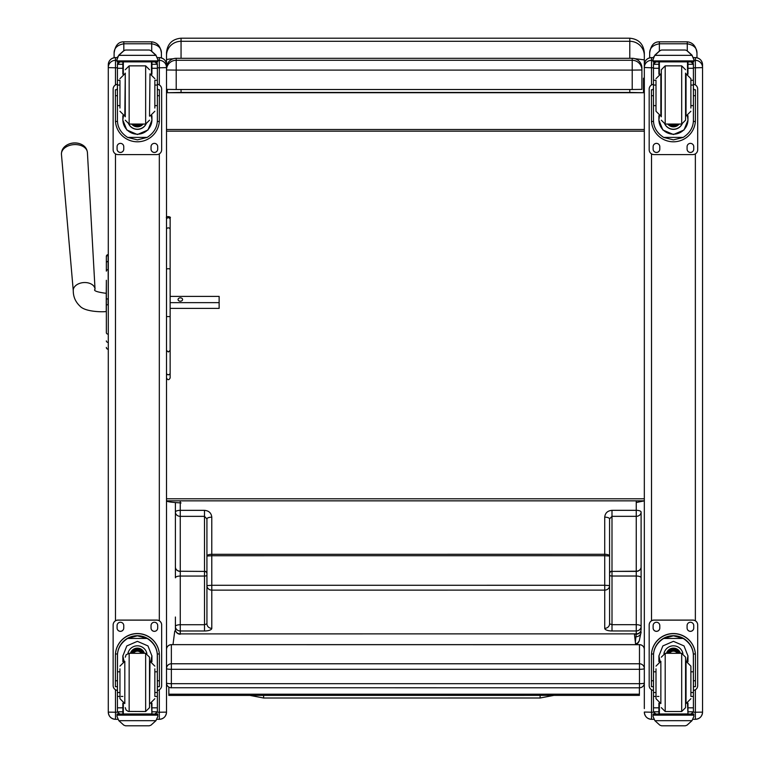 <?xml version="1.0" encoding="UTF-8"?>
<svg xmlns="http://www.w3.org/2000/svg" width="764" height="764" viewBox="0 0 764 764"><rect width="100%" height="100%" fill="white"/><g stroke="black" fill="none" stroke-linecap="round" stroke-linejoin="round"><path stroke-width="1.15" d="M206.929 560.556L206.929 518.937L204.504 516.349L180.247 516.349L180.256 571.252A4.851 4.259 180 0 1 175.405 566.993A4.851 4.431 -0 0 0 180.256 571.415L180.256 576.056A4.851 1.748 180 0 0 175.405 577.804L175.395 512.09A4.851 4.259 -0 0 0 180.247 516.349L180.247 510.342L204.504 510.342C208.916 510.753 211.341 513.036 211.781 517.18L211.781 554.301A4.851 1.748 180 0 0 206.929 556.049L206.929 518.937A4.851 1.748 -0 0 1 211.781 517.18M206.939 583.448L206.939 623.835L204.513 624.723L204.513 576.056L180.256 576.056L180.256 624.723L204.513 624.723L204.513 630.988L180.256 630.988A4.851 4.527 180 0 1 175.405 626.47L175.405 617.016M206.939 585.606L206.929 556.049L211.781 555.734L211.79 585.291L206.939 585.606A4.851 4.527 -0 0 0 211.79 590.133L211.79 628.352A7.277 2.636 -0 0 1 204.513 630.988M206.939 573.63A2.426 2.216 180 0 0 204.513 571.415L180.256 571.252L204.513 571.415L204.513 576.056A2.426 0.879 180 0 0 206.939 575.177L206.939 583.238M206.939 588.175L206.939 595.452M180.247 500.85L180.247 510.342A4.851 1.748 -0 0 0 175.395 512.09L175.395 502.588M175.405 629.364L175.405 626.47A4.851 1.748 180 0 1 180.256 624.723L180.256 634.216A4.851 4.851 0 0 1 175.405 629.364A4.851 4.527 -0 0 0 180.256 633.891L636.259 633.872L635.361 642.228M609.576 583.219L609.576 575.158A2.426 0.879 -0 0 0 612.002 576.027L611.993 571.396L636.25 571.396L636.25 576.027A4.851 1.748 -0 0 1 641.101 577.775L641.101 566.964A4.851 4.431 180 0 1 636.25 571.396L636.25 571.224A4.851 4.259 -0 0 0 641.101 566.964L641.101 512.071A4.851 4.259 180 0 1 636.25 516.33L636.25 510.323L611.993 510.323C607.581 510.734 605.155 513.016 604.716 517.161L604.716 554.282L211.781 554.301L211.781 555.734L604.716 555.714L604.725 585.272L211.79 585.291L211.79 590.133L604.725 590.114L604.725 628.333A7.277 2.636 180 0 0 612.002 630.969L636.259 630.969A4.851 4.527 -0 0 0 641.111 626.451L641.101 577.775M612.002 630.969L612.002 576.027L636.25 576.027L636.259 624.694L612.002 624.694L609.576 623.816L609.576 585.587A4.851 4.527 180 0 1 604.725 590.114L604.725 585.272L609.576 585.587L609.567 518.918A4.851 1.748 180 0 0 604.716 517.161M609.567 556.03L604.716 555.714L604.716 554.282A4.851 1.748 -0 0 1 609.567 556.03L609.567 518.918L611.993 516.33L611.993 510.323M609.576 583.429L609.576 588.156M609.576 595.433L609.576 623.816A4.851 4.527 180 0 1 604.725 628.333M609.567 560.738L609.576 573.353A2.426 2.13 -0 0 1 611.993 571.224L611.993 516.33L636.25 516.33L636.25 571.224L611.993 571.396A2.426 2.216 -0 0 0 609.576 573.611M641.111 629.345L641.111 626.451A4.851 1.748 -0 0 0 636.259 624.694L636.259 633.872A4.851 4.527 180 0 0 641.111 629.345A4.851 4.851 0 0 1 636.259 634.196L634.416 634.196M641.101 616.997L641.101 614.342M641.101 533.835L641.111 617.178M636.25 500.85L636.25 510.323A4.851 1.748 180 0 1 641.101 512.071L641.101 525.708M166.504 682.949A4.851 0.735 0 0 0 171.356 683.684L171.356 669.302A4.851 0.735 180 0 1 166.504 668.567L166.504 682.949A4.851 4.851 0 0 0 171.356 687.801L171.356 683.684L639.478 683.684L639.478 687.743M166.504 668.567A4.851 4.794 0 0 1 171.356 663.773L171.356 644.701A4.851 4.794 180 0 0 166.504 649.495A4.851 4.851 0 0 1 171.356 644.644L639.478 644.644A4.851 4.851 0 0 1 644.329 649.495A4.851 4.794 0 0 0 639.478 644.701L639.478 669.302A4.851 0.735 0 0 0 643.823 668.892A4.851 0.735 0 0 0 644.329 668.567A4.851 4.794 180 0 0 639.478 663.773L171.356 663.773L171.356 669.302L639.478 669.302L639.478 683.684A4.851 0.735 180 0 0 644.329 682.949A4.851 4.851 0 0 1 639.478 687.801L171.356 687.743M639.478 644.701L171.356 644.644M181.058 502.922C171.699 502.416 166.848 501.728 166.504 500.85L644.329 500.85L636.25 502.521M644.329 58.465L644.329 708.6M644.329 55.543L644.329 52.754C643.469 43.92 638.618 39.069 629.784 38.2L629.784 41.294A14.554 14.258 -0 0 1 644.329 55.543L644.329 59.85L634.913 58.685M629.784 89.512L629.784 92.454L643.498 92.711L643.498 78.205L644.329 78.587L643.498 78.587M643.498 92.711L167.335 92.711L181.058 92.454L181.058 89.512M167.335 89.436L167.335 92.711M629.784 92.454L181.058 92.454M629.784 58.303L629.784 41.294L181.058 41.294L181.058 38.2C172.215 39.059 167.364 43.911 166.504 52.754L166.504 59.831A14.554 1.232 0 0 1 173.161 58.79M166.504 69.982L176.207 70.107L176.207 58.303A9.703 9.703 0 0 0 166.504 68.006A9.703 9.703 0 0 1 176.207 58.303L632.21 58.303L632.21 70.107L641.903 69.982A9.703 9.703 180 0 0 632.21 60.28L176.207 60.28A9.703 9.703 180 0 0 166.504 69.982L166.504 59.831M166.504 498.796L644.329 498.796M644.329 81.118L643.498 81.118M644.329 129.488L166.504 129.488M644.329 131.169L166.504 131.169M632.21 89.512L176.207 89.512L176.207 70.107L632.21 70.107L632.21 89.512L641.903 89.378L641.903 68.006A9.703 9.703 0 0 0 632.21 58.303A9.703 9.703 0 0 1 641.903 68.006M166.504 89.378L176.207 89.512M175.701 631.035L174.755 631.035L172.989 644.644M635.648 644.644L634.378 633.872M168.844 694.209L168.844 695.412L639.392 695.383L639.392 694.189L168.844 694.209L168.844 687.103M639.392 694.189L639.392 687.801M106.349 267.257L106.349 267.925M106.349 280.273L106.349 331.652M106.244 293.338L106.244 311.521C103.169 312.113 85.071 312.008 79.943 306.106C75.483 301.875 73.258 296.766 73.268 290.788A10.916 7.373 175.9 0 1 83.629 282.575A10.916 7.373 175.9 0 1 95.042 289.231C93.17 290.712 96.904 292.077 106.244 293.338L106.349 280.398M106.349 323.401L106.349 304.779L106.349 323.401M106.349 323.535L106.349 332.751M108.287 298.886L108.096 254.66A1.748 1.748 180 0 0 106.349 256.408A1.748 1.748 180 0 1 108.096 254.66L106.349 256.408L106.349 262.902L106.349 256.446M108.287 261.422L108.096 261.422A1.748 1.48 180 0 0 106.349 262.902L106.349 271.144A1.748 1.48 180 0 1 108.096 269.663L108.287 269.663M106.349 347.4A1.748 1.748 -0 0 0 108.096 349.148L107.562 349.11M106.349 347.448A1.748 1.748 -0 0 0 108.096 349.196A1.748 1.748 -0 0 1 106.349 347.448L106.406 347.897M80.659 144.043A11.794 7.974 175.9 0 0 66.945 145.017C63.173 147.232 61.349 150.365 61.454 154.414A13.017 8.796 -4.1 0 1 73.812 144.625A13.017 8.796 -4.1 0 1 87.421 152.561C86.953 148.541 84.699 145.704 80.659 144.043A15.767 15.767 0 0 0 66.945 145.017M170.143 302.649L219.134 302.649L219.134 296.394L170.143 296.394L170.143 295.811M182.596 299.526A2.273 1.671 180 0 1 180.323 301.197A2.273 1.671 180 0 1 178.05 299.526A2.273 1.671 180 0 1 180.323 297.845A2.273 1.671 180 0 1 182.596 299.526M170.143 308.389L219.134 308.389L219.134 302.649M166.504 708.6L166.504 712.134L159.323 712.229L159.323 719.316L156.916 719.306L159.323 719.316C163.687 718.886 166.075 716.489 166.504 712.134A7.182 7.182 0 0 1 159.323 719.306M166.504 642.247L166.504 653.822M166.504 712.038L166.504 64.825M115.469 719.316C111.114 718.886 108.717 716.489 108.287 712.134A7.182 7.182 180 0 0 115.469 719.306L117.876 719.316L115.469 719.306L115.469 712.229L108.287 712.134L108.287 708.6M108.287 64.825L108.287 712.038M695.364 719.316L692.958 719.316L695.364 719.306C699.729 718.886 702.116 716.489 702.546 712.134L695.364 712.229L695.364 719.316A7.182 7.182 180 0 0 702.546 712.134L702.546 708.6M702.546 712.038L702.546 64.825M651.511 719.316C647.156 718.886 644.759 716.489 644.329 712.134A7.182 7.182 0 0 0 651.511 719.306L653.917 719.316L651.511 719.316L651.511 712.229L644.329 712.038M644.329 67.509L651.511 67.795L651.511 60.337A7.182 7.182 180 0 0 644.329 67.509L644.329 64.825M655.999 671.804L653.468 671.804L653.468 655.999C653.506 648.703 656.906 642.849 663.649 638.456L673.437 635.82L683.226 638.456L663.649 638.456M683.226 638.456C689.978 642.849 693.368 648.703 693.406 655.999L693.406 671.804L690.885 671.804M687.972 661.672L687.972 655.999L684.019 645.924L673.437 641.33L662.856 645.924L658.902 655.999L658.902 661.672M695.441 686.674L693.502 686.674L695.441 686.674L695.441 655.522A22.003 21.994 180 0 0 673.437 633.528A22.003 21.994 180 0 0 651.434 655.522L651.434 686.674L653.373 686.674L651.434 686.674M655.999 692.528L653.468 692.528L653.545 653.984L651.501 653.984L651.434 655.665M651.501 653.984A22.003 21.994 0 0 1 673.437 633.662A22.003 21.994 0 0 1 695.383 653.984L693.34 653.984L693.406 692.528L690.885 692.528M695.441 655.665L695.383 653.984M693.406 692.528L693.406 711.666A2.426 2.426 -50.9 0 1 693.406 711.809L690.981 714.034L687.972 714.034L690.981 714.034M693.406 711.809L687.972 711.809L687.972 714.034M654.882 720.681L659.876 725.179L661.595 725.8L685.289 725.8L687.008 725.179L691.993 720.681L654.882 720.681L653.067 716.556L653.067 713.948L655.178 713.948L653.067 713.948M661.595 725.8L685.279 725.8M653.545 653.984A19.969 19.959 0 0 1 673.437 635.705A19.969 19.959 0 0 1 693.34 653.984M687.972 711.809L687.972 703.166M687.972 655.856L686.826 661.337M660.048 661.337L658.902 655.856M687.972 655.76A14.535 14.526 0 0 1 686.769 661.328M660.115 661.328A14.535 14.526 0 0 1 658.912 655.76M663.945 653.516A9.703 9.703 0 0 1 682.93 653.516M659.37 703.338L659.37 713.977L687.972 713.948L687.504 703.338M693.817 713.948L691.697 713.948L693.817 713.948L693.817 716.556L691.993 720.681M653.468 692.528L653.468 711.666A2.426 2.426 50.9 0 0 653.478 711.809L655.837 714.034L658.902 714.034L655.894 714.034M658.902 714.034L658.902 703.166M653.468 690.417A4.851 4.851 0 0 1 649.18 685.604L649.18 624.933A4.851 4.851 0 0 1 654.032 620.081L692.843 620.081A4.851 4.851 0 0 1 697.694 624.933L697.694 685.604A4.851 4.851 0 0 1 693.406 690.417M649.18 624.981A4.851 4.851 0 0 1 654.032 620.139L692.843 620.139A4.851 4.851 0 0 1 697.694 624.981M687.084 628.018L687.084 625.592A3.333 3.333 0 0 1 690.417 622.259A3.333 3.333 0 0 1 693.75 625.592L693.75 628.018A3.333 3.333 0 0 1 690.417 631.351A3.333 3.333 0 0 1 687.084 628.018M653.124 628.018L653.124 625.592A3.333 3.333 0 0 1 656.457 622.259A3.333 3.333 0 0 1 659.8 625.592L659.8 628.018A3.333 3.333 0 0 1 656.457 631.351A3.333 3.333 0 0 1 653.124 628.018M693.75 627.96A3.333 3.333 0 0 1 690.417 631.303A3.333 3.333 0 0 1 687.084 627.96M659.8 627.96A3.333 3.333 0 0 1 656.457 631.303A3.333 3.333 0 0 1 653.124 627.96M677.334 653.316A4.584 4.574 180 0 0 669.55 653.316M677.764 653.316A4.956 4.956 180 0 0 669.111 653.316M678.155 653.316A5.3 5.3 180 0 0 668.729 653.316M678.585 653.316A5.682 5.682 180 0 0 668.299 653.316M685.566 660.593L685.566 704.255M681.689 711.523L681.689 653.325L685.566 657.193L685.566 707.645L681.689 711.523L665.196 711.523L661.309 707.645M690.885 695.956L690.885 666.122L686.034 661.271L686.034 703.568L690.885 698.716M655.999 668.853L655.999 698.716L660.85 703.568L660.85 661.271L655.999 666.122M693.406 676.598L693.406 688.24M653.468 688.24L653.468 676.598M154.844 105.623L157.365 105.623L157.365 120.139C157.327 127.235 153.936 132.984 147.185 137.396L137.396 139.879L127.607 137.396L147.185 137.396M127.607 137.396C120.865 132.984 117.465 127.235 117.427 120.139L117.427 105.623L119.958 105.623M122.861 115.708L122.861 120.139L126.814 129.985L137.396 134.531L147.977 129.985L151.931 120.139L151.931 115.708M157.317 121.476L159.342 121.476L159.399 89.741L157.46 89.741L159.399 89.741M159.342 121.476A22.003 21.994 0 0 1 137.396 141.798A22.003 21.994 0 0 1 115.46 121.476L117.475 121.476M115.393 89.741L117.331 89.741L115.393 89.741L115.46 121.476M119.958 85.052L117.427 85.052L117.427 64.138L117.685 63.078L119.852 61.779M154.939 61.779L157.117 63.078L157.365 64.138L157.365 105.623M117.427 64.424A2.426 2.426 56.8 0 1 117.436 64.291L122.861 64.291L122.861 61.865M151.931 74.213L151.931 61.865M117.436 64.291L119.852 61.941L122.861 61.941M117.771 56.67L117.026 59.439L118.84 55.123L123.835 50.625L125.554 50.013L123.835 50.768L118.84 55.342L155.952 55.342L157.776 59.439L157.776 61.865L117.026 61.865L117.026 60.891L157.776 60.891M157.776 59.439L155.952 55.123L150.966 50.625L149.247 50.013L125.554 50.013L149.238 50.013L150.966 50.625M155.952 55.342L150.966 50.768M122.861 64.291L122.861 74.213M122.861 119.852L123.405 115.908M151.396 115.908L151.931 119.852M151.931 119.757A14.535 14.526 0 0 1 137.396 134.197A14.535 14.526 0 0 1 122.861 119.757M146.058 124.045A9.703 9.703 0 0 1 128.744 124.045M145.981 124.055A9.703 9.703 0 0 1 128.82 124.055M123.329 61.865L123.329 74.041M151.463 61.865L151.463 74.041M117.026 59.439L117.026 60.891M154.844 85.052L157.365 85.052M117.427 85.052L117.427 105.623M151.931 64.291L157.365 64.291A2.426 2.426 -56.8 0 1 157.365 64.424M157.365 64.291L154.939 61.865M117.771 56.861L118.84 55.342M157.365 84.307A4.851 4.851 0 0 1 161.653 89.121L161.653 149.744A4.851 4.851 0 0 1 156.801 154.586L117.99 154.586A4.851 4.851 0 0 1 113.139 149.744L113.139 89.121A4.851 4.851 0 0 1 117.427 84.307M123.758 146.707L123.758 149.133A3.333 3.333 0 0 1 120.416 152.466A3.333 3.333 0 0 1 117.083 149.133L117.083 146.707A3.333 3.333 0 0 1 120.416 143.374A3.333 3.333 0 0 1 123.758 146.707M157.709 146.707L157.709 149.133A3.333 3.333 0 0 1 154.376 152.466A3.333 3.333 0 0 1 151.043 149.133L151.043 146.707A3.333 3.333 0 0 1 154.376 143.374A3.333 3.333 0 0 1 157.709 146.707M117.083 89.741L117.083 89.732A3.333 3.333 0 0 1 117.427 88.252M157.709 89.732L157.709 89.741A3.333 3.333 0 0 0 157.365 88.252M113.139 89.121L113.139 89.073A4.851 4.851 0 0 1 117.427 84.26M157.365 84.26A4.851 4.851 0 0 1 161.653 89.073L161.653 89.121M123.758 149.085A3.333 3.333 0 0 1 120.416 152.418A3.333 3.333 0 0 1 117.083 149.085M157.709 149.085A3.333 3.333 0 0 1 154.376 152.418A3.333 3.333 0 0 1 151.043 149.085M135.963 124.064A4.584 4.574 180 0 0 138.838 124.064M135.572 124.064A4.584 4.574 180 0 0 139.22 124.064M134.741 124.064A4.956 4.956 180 0 0 140.051 124.064M134.149 124.064A5.3 5.3 180 0 0 140.643 124.064M133.566 124.064A5.682 5.682 180 0 0 141.225 124.064M125.267 116.787L125.267 73.134M119.958 80.974L119.958 108.049M154.844 108.049L154.844 80.974M117.427 89.14L117.427 100.781M157.365 89.14L157.365 100.781M119.958 671.804L117.427 671.804L117.427 655.999C117.465 648.703 120.865 642.849 127.607 638.456L137.396 635.82L147.185 638.456L127.607 638.456M147.185 638.456C153.936 642.849 157.327 648.703 157.365 655.999L157.365 671.804L154.844 671.804M151.931 661.672L151.931 655.999L147.977 645.924L137.396 641.33L126.814 645.924L122.861 655.999L122.861 661.672M159.399 686.674L157.46 686.674L159.399 686.674L159.399 655.522A22.003 21.994 180 0 0 137.396 633.528A22.003 21.994 180 0 0 115.393 655.522L115.393 686.674L117.331 686.674L115.393 686.674M119.958 692.528L117.427 692.528L117.503 653.984L115.46 653.984L115.393 655.665M115.46 653.984A22.003 21.994 0 0 1 137.396 633.662A22.003 21.994 0 0 1 159.342 653.984L157.298 653.984L157.365 692.528L154.844 692.528M159.399 655.665L159.342 653.984M157.365 692.528L157.365 711.666A2.426 2.426 -50.9 0 1 157.365 711.809L154.939 714.034L151.931 714.034L154.939 714.034M157.365 711.809L151.931 711.809L151.931 714.034M118.84 720.681L123.835 725.179L125.554 725.8L149.247 725.8L150.966 725.179L155.952 720.681L118.84 720.681L117.026 716.556L117.026 713.948L119.136 713.948L117.026 713.948M125.554 725.8L149.238 725.8M117.503 653.984A19.969 19.959 0 0 1 137.396 635.705A19.969 19.959 0 0 1 157.298 653.984M151.931 711.809L151.931 703.166M151.931 655.856L150.785 661.337M124.007 661.337L122.861 655.856M151.931 655.76A14.535 14.526 0 0 1 150.728 661.328M124.074 661.328A14.535 14.526 0 0 1 122.87 655.76M127.903 653.516A9.703 9.703 0 0 1 146.889 653.516M123.329 703.338L123.329 713.977L151.931 713.948L151.463 703.338M157.776 713.948L155.655 713.948L157.776 713.948L157.776 716.556L155.952 720.681M117.427 692.528L117.427 711.666A2.426 2.426 50.9 0 0 117.436 711.809L119.795 714.034L122.861 714.034L119.852 714.034M122.861 714.034L122.861 703.166M117.427 690.417A4.851 4.851 0 0 1 113.139 685.604L113.139 624.933A4.851 4.851 0 0 1 117.99 620.081L156.801 620.081A4.851 4.851 0 0 1 161.653 624.933L161.653 685.604A4.851 4.851 0 0 1 157.365 690.417M113.139 624.981A4.851 4.851 0 0 1 117.99 620.139L156.801 620.139A4.851 4.851 0 0 1 161.653 624.981M151.043 628.018L151.043 625.592A3.333 3.333 0 0 1 154.376 622.259A3.333 3.333 0 0 1 157.709 625.592L157.709 628.018A3.333 3.333 0 0 1 154.376 631.351A3.333 3.333 0 0 1 151.043 628.018M117.083 628.018L117.083 625.592A3.333 3.333 0 0 1 120.416 622.259A3.333 3.333 0 0 1 123.758 625.592L123.758 628.018A3.333 3.333 0 0 1 120.416 631.351A3.333 3.333 0 0 1 117.083 628.018M157.709 627.96A3.333 3.333 0 0 1 154.376 631.303A3.333 3.333 0 0 1 151.043 627.96M123.758 627.96A3.333 3.333 0 0 1 120.416 631.303A3.333 3.333 0 0 1 117.083 627.96M141.292 653.316A4.584 4.574 180 0 0 133.509 653.316M141.722 653.316A4.956 4.956 180 0 0 133.07 653.316M142.114 653.316A5.3 5.3 180 0 0 132.688 653.316M142.543 653.316A5.682 5.682 180 0 0 132.258 653.316M145.647 711.523L145.647 653.325L149.524 657.193L149.524 707.645L145.647 711.523L128.276 711.427L126.108 710.052L125.267 707.645M154.844 695.956L154.844 668.853M119.958 668.853L119.958 698.716L124.809 703.568L124.809 661.271L119.958 666.122M157.365 676.598L157.365 688.24M117.427 688.24L117.427 676.598M690.885 105.623L693.406 105.623L693.406 120.139C693.368 127.235 689.978 132.984 683.226 137.396L673.437 139.879L663.649 137.396L683.226 137.396M663.649 137.396C656.906 132.984 653.506 127.235 653.468 120.139L653.468 105.623L655.999 105.623M658.902 115.708L658.902 120.139L662.856 129.985L673.437 134.531L684.019 129.985L687.972 120.139L687.972 115.708M693.359 121.476L695.383 121.476L695.441 89.741L693.502 89.741L695.441 89.741M695.383 121.476A22.003 21.994 -0 0 1 673.437 141.798A22.003 21.994 -0 0 1 651.501 121.476L653.516 121.476M651.434 89.741L653.373 89.741L651.434 89.741L651.501 121.476M655.999 85.052L653.468 85.052L653.468 64.138L653.726 63.078L655.894 61.779M690.981 61.779L693.158 63.078L693.406 64.138L693.406 105.623M653.468 64.424A2.426 2.426 56.8 0 1 653.478 64.291L658.902 64.291L658.902 61.865M687.972 74.213L687.972 61.865M653.478 64.291L655.894 61.941L658.902 61.941M653.812 56.67L653.067 59.439L654.882 55.123L659.876 50.625L661.595 50.013L659.876 50.768L654.882 55.342L691.993 55.342L693.817 59.439L693.817 61.865L653.067 61.865L653.067 60.891L693.817 60.891M693.817 59.439L691.993 55.123L687.008 50.625L685.289 50.013L661.595 50.013L685.279 50.013L687.008 50.625M691.993 55.342L687.008 50.768M658.902 64.291L658.902 74.213M658.902 119.852L659.447 115.908M687.428 115.908L687.972 119.852M687.972 119.757A14.535 14.526 -0 0 1 673.437 134.197A14.535 14.526 -0 0 1 658.902 119.757M682.099 124.045A9.703 9.703 -0 0 1 664.785 124.045M682.023 124.055A9.703 9.703 -0 0 1 664.861 124.055M659.37 61.865L659.37 74.041M687.504 61.865L687.504 74.041M653.067 59.439L653.067 60.891M690.885 85.052L693.406 85.052M653.468 85.052L653.468 105.623M687.972 64.291L693.406 64.291A2.426 2.426 -56.8 0 1 693.406 64.424M693.406 64.291L690.981 61.865M653.812 56.861L654.882 55.342M693.406 84.307A4.851 4.851 -0 0 1 697.694 89.121L697.694 149.744A4.851 4.851 -0 0 1 692.843 154.586L654.032 154.586A4.851 4.851 -0 0 1 649.18 149.744L649.18 89.121A4.851 4.851 -0 0 1 653.468 84.307M659.8 146.707L659.8 149.133A3.333 3.333 -0 0 1 656.457 152.466A3.333 3.333 -0 0 1 653.124 149.133L653.124 146.707A3.333 3.333 -0 0 1 656.457 143.374A3.333 3.333 -0 0 1 659.8 146.707M693.75 146.707L693.75 149.133A3.333 3.333 -0 0 1 690.417 152.466A3.333 3.333 -0 0 1 687.084 149.133L687.084 146.707A3.333 3.333 -0 0 1 690.417 143.374A3.333 3.333 -0 0 1 693.75 146.707M653.124 89.741L653.124 89.732A3.333 3.333 -0 0 1 653.468 88.252M693.75 89.732L693.75 89.741A3.333 3.333 -0 0 0 693.406 88.252M649.18 89.121L649.18 89.073A4.851 4.851 -0 0 1 653.468 84.26M693.406 84.26A4.851 4.851 -0 0 1 697.694 89.073L697.694 89.121M659.8 149.085A3.333 3.333 -0 0 1 656.457 152.418A3.333 3.333 -0 0 1 653.124 149.085M693.75 149.085A3.333 3.333 -0 0 1 690.417 152.418A3.333 3.333 -0 0 1 687.084 149.085M672.005 124.064A4.584 4.574 180 0 0 674.879 124.064M671.613 124.064A4.584 4.574 180 0 0 675.261 124.064M670.782 124.064A4.956 4.956 180 0 0 676.092 124.064M670.19 124.064A5.3 5.3 180 0 0 676.684 124.064M669.608 124.064A5.682 5.682 180 0 0 677.267 124.064M685.566 120.177L685.566 73.134L685.566 120.177L681.689 124.064L681.689 65.857L685.566 69.734M661.309 116.787L661.309 69.734L661.309 116.787M655.999 80.974L655.999 111.257L660.85 116.109L660.85 73.812L655.999 78.663M690.885 108.049L690.885 78.663L686.034 73.812L686.034 116.109L690.885 111.257M653.468 89.14L653.468 100.781M693.406 89.14L693.406 100.781M249.866 695.402L263.609 698.01L263.609 695.402L263.609 698.01L540.11 698L540.119 695.393M166.504 350.389L166.504 377.922C167.717 380.271 168.93 380.271 170.143 377.922L170.143 373.099A1.814 1.681 180 0 1 168.328 374.79A1.814 1.681 180 0 1 166.504 373.099A1.814 1.576 180 0 0 170.143 373.099L170.143 350.389L168.328 351.984L166.504 350.389M166.504 219.087L166.504 219.535A1.814 1.776 180 0 1 168.328 217.759A1.814 1.776 180 0 1 170.143 219.535L170.143 217.96C171.785 216.756 165.282 215.639 166.504 217.96M170.143 350.389L170.143 316.582L166.504 316.582M170.143 219.535L170.143 316.582M170.143 370.779L170.143 373.099M170.143 219.087L170.143 283.377M161.414 57.911L161.414 53.194C160.545 46.279 157.317 42.497 151.711 41.819L123.816 41.819C118.344 41.781 115.106 45.573 114.113 53.194C114.037 48.113 117.274 44.98 123.816 43.787L123.816 41.819M123.835 50.768L123.816 43.787L151.711 43.787C158.253 44.98 161.49 48.113 161.414 53.194M114.113 53.194L114.113 57.73M696.969 57.787L696.969 53.194C696.099 46.279 692.872 42.497 687.266 41.819L659.37 41.819C653.898 41.781 650.661 45.573 649.667 53.194C649.591 48.113 652.828 44.98 659.37 43.787L659.37 41.819M659.37 50.94L659.37 43.787L687.266 43.787C693.808 44.98 697.045 48.113 696.969 53.194M649.667 53.194L649.667 57.844M206.939 623.835A4.851 4.527 -0 0 0 211.79 628.352M206.939 573.372A2.426 2.13 180 0 0 204.513 571.252L204.504 510.342M638.456 642.381A4.851 4.832 -144.3 0 1 635.619 644.415M639.306 640.738A4.851 4.813 -157.5 0 1 635.543 643.765M636.507 644.644L639.258 640.853L641.111 631.866A4.851 4.823 180 0 1 636.259 636.689M181.058 58.303L181.058 41.294A14.554 14.258 180 0 0 166.504 55.543M108.287 349.148L108.287 304.807M106.349 298.896L108.096 298.886L108.096 304.807L106.349 304.817M106.349 332.655A1.748 1.48 0 0 0 108.096 334.135L108.287 334.135M106.349 340.906A1.748 1.48 0 0 0 108.096 342.387L108.287 342.387M108.096 261.45L108.096 269.186M159.323 57.606L157.48 57.606L159.323 57.606A7.182 7.182 0 0 1 166.504 64.787C166.075 60.423 163.687 58.026 159.323 57.606L159.323 60.337A7.182 7.182 0 0 1 166.504 67.509M157.776 60.337L159.323 60.337L159.323 67.795L166.504 67.614M157.365 67.795L159.323 67.795L159.323 84.928M159.323 153.879L159.323 620.788M159.323 689.749L159.323 712.229L157.298 712.229M108.287 64.787A7.182 7.182 0 0 1 115.469 57.606L117.312 57.606L115.469 57.606C111.114 58.026 108.717 60.423 108.287 64.787M108.287 67.509A7.182 7.182 0 0 1 115.469 60.337L115.469 57.606M108.287 67.614L115.469 67.795L115.469 60.337L117.026 60.337M117.494 712.229L115.469 712.229L115.469 689.749M115.469 620.788L115.469 153.879M115.469 84.928L115.469 67.795L117.427 67.795M695.364 57.606L693.521 57.606L695.364 57.606A7.182 7.182 0 0 1 702.546 64.787C702.116 60.423 699.729 58.026 695.364 57.606L695.364 60.337A7.182 7.182 0 0 1 702.546 67.509M693.817 60.337L695.364 60.337L695.364 67.795L702.546 67.614M693.406 67.795L695.364 67.795L695.364 84.928M695.364 153.879L695.364 620.788M695.364 689.749L695.364 712.229L693.34 712.229M651.511 57.606L651.511 57.606A7.182 7.182 180 0 0 644.329 64.787C644.759 60.423 647.156 58.026 651.511 57.606L653.354 57.606L651.511 57.606L651.511 60.337L653.067 60.337M653.535 712.229L651.511 712.229L651.511 689.749M651.511 620.788L651.511 153.879M651.511 84.928L651.511 67.795L653.468 67.795M653.373 680.743L651.434 680.743M695.441 680.743L693.502 680.743M693.817 714.111L653.067 714.111M658.902 696.424L657.279 696.424M655.999 696.424L653.468 696.424M693.406 696.424L690.885 696.424M693.406 707.827L687.972 707.827M658.902 707.827L653.468 707.827M658.902 711.809L653.478 711.809M693.817 715.133L653.067 715.133M678.709 653.316A5.682 5.682 180 0 0 668.166 653.316M679.024 653.316A5.978 5.969 180 0 0 667.851 653.316M680.103 653.316A6.991 6.991 180 0 0 666.771 653.316M680.418 653.316A7.287 7.287 180 0 0 666.466 653.316M681.689 653.316L665.196 653.316L665.196 711.523M151.931 61.941L154.939 61.941M125.554 50.042L149.238 50.042M157.46 95.72L159.399 95.72M115.393 95.72L117.331 95.72M117.026 61.865L157.776 61.865M154.844 80.268L157.365 80.268M117.427 80.268L119.958 80.268M117.427 68.282L122.861 68.282M151.931 68.282L157.365 68.282M133.471 124.064A5.978 5.969 180 0 0 135.734 125.296M139.067 125.296A5.978 5.969 180 0 0 141.321 124.064M132.048 124.064A6.991 6.991 180 0 0 142.753 124.064M131.675 124.064A7.287 7.287 180 0 0 143.116 124.064L136.565 126.795L131.675 124.064M125.267 120.187L129.154 124.064L129.154 65.857L125.267 69.734M129.154 124.064L145.647 124.064L145.647 65.857L149.524 69.734M125.267 73.812L124.809 116.109L119.958 111.257M149.524 116.109L149.992 73.812L154.844 78.663M117.331 680.743L115.393 680.743M159.399 680.743L157.46 680.743M157.776 714.111L117.026 714.111M122.861 696.424L121.237 696.424M119.958 696.424L117.427 696.424M157.365 696.424L154.844 696.424M157.365 707.827L151.931 707.827M122.861 707.827L117.427 707.827M122.861 711.809L117.436 711.809M157.776 715.133L117.026 715.133M142.667 653.316A5.682 5.682 180 0 0 132.124 653.316M142.983 653.316A5.978 5.969 180 0 0 131.809 653.316M144.071 653.316A6.991 6.991 180 0 0 130.73 653.316M144.377 653.316A7.287 7.287 180 0 0 130.424 653.316M145.647 653.316L129.154 653.316L129.154 711.523M149.524 703.568L149.992 661.271L154.844 666.122M687.972 61.941L690.981 61.941M661.595 50.042L685.279 50.042M693.502 95.72L695.441 95.72M651.434 95.72L653.373 95.72M653.067 61.865L693.817 61.865M690.885 80.268L693.406 80.268M653.468 80.268L655.999 80.268M653.468 68.282L658.902 68.282M687.972 68.282L693.406 68.282M669.512 124.064A5.978 5.969 180 0 0 671.776 125.296M675.099 125.296A5.978 5.969 180 0 0 677.362 124.064M668.089 124.064A6.991 6.991 180 0 0 678.795 124.064M667.717 124.064A7.287 7.287 180 0 0 679.158 124.064L672.606 126.795L667.717 124.064M661.309 120.187L665.196 124.064L665.196 65.857L661.309 69.734M170.143 229.439A1.814 1.566 180 0 0 166.504 229.439M170.143 269.281A1.814 0.544 180 0 0 168.328 268.737A1.814 0.544 180 0 0 166.504 269.281M151.711 51.102L151.711 41.819M687.266 50.787L687.266 41.819M181.058 38.2L629.784 38.2M632.21 58.303L176.207 58.303M107.285 348.995L106.597 348.346M95.042 289.231L87.421 152.561M73.268 290.788L61.454 154.414M665.196 653.316L661.309 657.193M129.154 65.857L145.647 65.857M145.647 124.064L149.524 120.187M124.809 73.812L119.958 78.663M149.992 116.109L154.844 111.257M129.154 653.316L126.146 654.748L125.267 657.193M149.992 703.568L154.844 698.716M665.196 124.064L681.689 124.064M665.196 65.857L681.689 65.857M553.862 695.393L540.11 698"/></g></svg>
